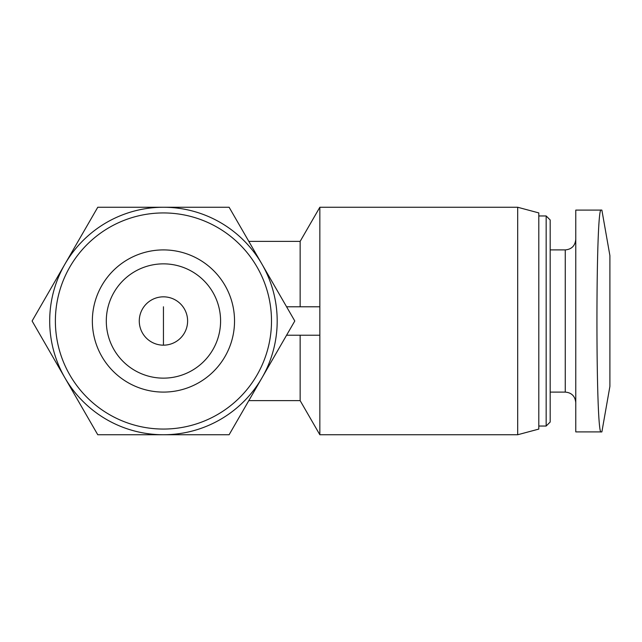 <?xml version="1.0" encoding="UTF-8"?>
<svg xmlns="http://www.w3.org/2000/svg" width="642" height="642" viewBox="0 0 642 642"><rect width="100%" height="100%" fill="white"/><g stroke="black" fill="none" stroke-linecap="round" stroke-linejoin="round"><path stroke-width="0.96" d="M32.1 321L97.769 207.254L229.114 207.254L294.79 321L229.114 434.746L97.769 434.746L32.1 321M64.938 377.873A113.746 113.746 0 0 1 163.445 207.254A113.746 113.746 0 0 1 261.952 377.873A113.746 113.746 0 0 1 64.938 377.873M139.274 321A24.171 24.171 0 0 1 175.531 300.071A24.171 24.171 0 0 1 175.531 341.929A24.171 24.171 0 0 1 139.274 321M300.143 335.22L300.143 400.624L319.844 434.746L517.685 434.746L517.685 207.254L319.844 207.254L319.844 434.746M575.778 210.095L575.778 431.906L601.241 431.906C595.511 438.582 595.503 203.57 601.241 210.095L575.778 210.095M248.815 241.376L300.143 241.376L300.143 306.78M517.685 207.254L538.807 212.911L538.807 429.089L517.685 434.746M538.807 215.961L546.157 215.961L546.157 426.039L538.807 426.039M546.157 215.961L550.186 219.981L550.186 422.019L546.157 426.039M55.381 321A108.057 108.057 0 0 1 217.469 227.42A108.057 108.057 0 0 1 217.469 414.58A108.057 108.057 0 0 1 55.381 321M106.299 321A57.146 57.146 0 0 1 192.014 271.51A57.146 57.146 0 0 1 192.014 370.49A57.146 57.146 0 0 1 106.299 321M92.352 321A71.093 71.093 0 0 1 198.988 259.432A71.093 71.093 0 0 1 198.988 382.568A71.093 71.093 0 0 1 92.352 321M575.778 431.906L601.241 431.906M601.875 210.095L609.9 255.596L609.9 386.404L601.875 431.906M286.581 306.78L319.844 306.78M286.581 335.22L319.844 335.22M163.445 306.78L163.445 345.171M550.186 249.907L565.257 249.907L565.257 392.093C571.589 392.655 575.096 396.162 575.778 402.614M248.815 400.624L300.143 400.624M300.143 241.376L319.844 207.254M550.186 392.093L565.257 392.093M565.257 249.907C571.589 249.345 575.096 245.838 575.778 239.386"/></g></svg>
